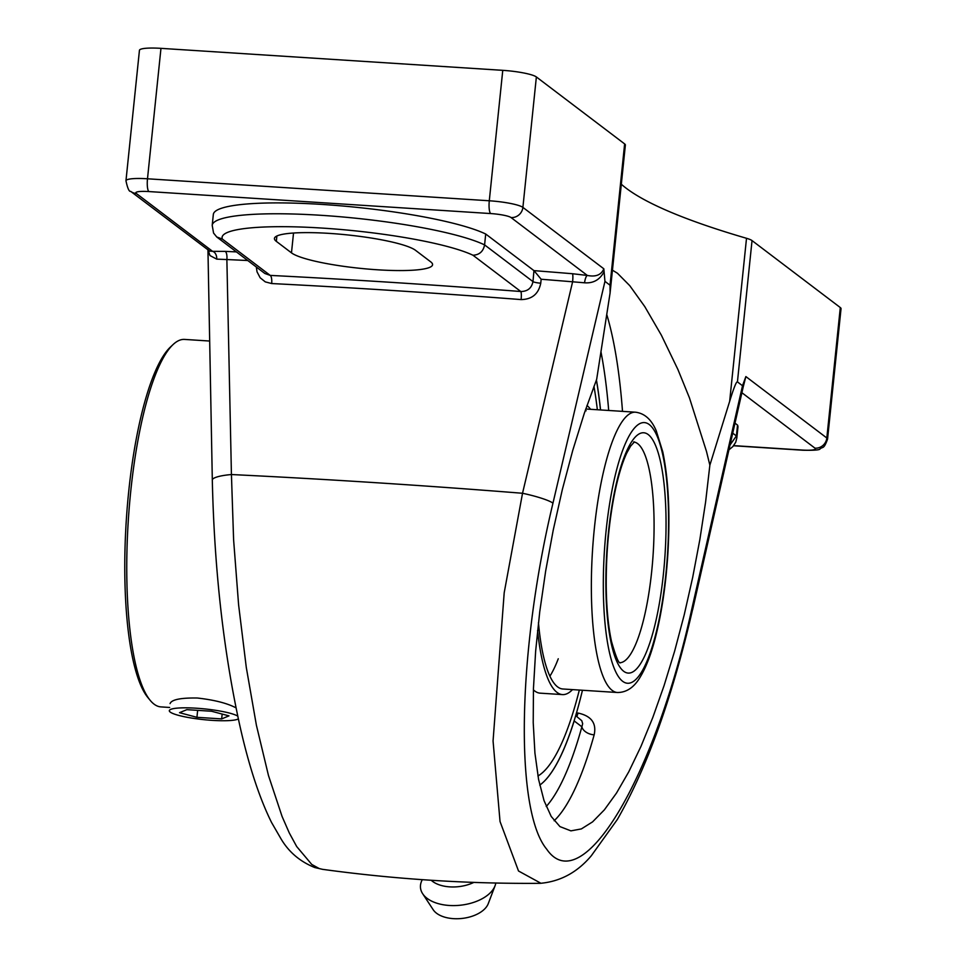 <?xml version="1.0" encoding="UTF-8"?>
<svg xmlns="http://www.w3.org/2000/svg" width="967" height="967" viewBox="0 0 967 967"><rect width="100%" height="100%" fill="white"/><g stroke="black" fill="none" stroke-linecap="round" stroke-linejoin="round"><path stroke-width="1.45" d="M534.098 270.772L541.157 279.245A1587.04 243.551 5.9 0 1 572.609 281.796A7.023 0.931 94.7 0 0 572.5 273.734A1594.063 244.627 -174.1 0 0 533.953 270.627L532.974 281.602C531.632 288.142 527.571 291.454 520.79 291.514A1594.063 244.627 -174.1 0 0 270.228 275.402L264.849 273.48L216.729 236.963L213.562 233.059L212.208 225.323A142.125 21.806 -174.1 0 1 327.583 215.75A142.125 21.806 -174.1 0 1 484.588 244.893L485.712 234.026L533.953 270.627M256.328 267.013L257.029 271.812L260.147 277.759L265.284 281.88L271.667 283.549A7.023 2.236 92.9 0 0 270.228 275.402L222.398 239.103L216.729 236.963M271.667 283.549A1587.04 243.551 5.9 0 1 521.116 299.589A7.023 1.148 94.4 0 0 520.79 291.514L472.96 255.228C479.402 254.913 483.282 251.468 484.588 244.893L532.974 281.602A7.023 1.076 5.9 0 0 540.746 283.21L541.157 279.245M236.419 251.904A1594.063 244.627 -174.1 0 0 225.226 251.384A7.023 2.442 -87.4 0 1 226.87 259.543A1587.04 243.551 5.9 0 1 247.77 260.522M521.116 299.589C532.019 299.383 538.559 293.92 540.746 283.21M225.226 251.384L212.571 251.335A7.023 4.895 -92.8 0 1 216.729 259.132L226.87 259.543L231.427 474.543A28.091 5.464 178.9 0 0 212.305 480.091A28.091 5.464 178.9 0 0 212.305 480.14C214.336 569.49 223.522 651.359 239.852 725.697C248.821 765.707 259.398 797.98 271.57 822.506L281.204 839.175C289.012 852.241 300.229 861.706 314.855 867.568L322.591 869.345L319.219 868.547L311.737 864.425L296.688 846.536L289.278 832.925L282.086 816.486L268.451 775.437L256.388 725.177L246.295 667.448L238.607 604.871L233.603 539.779L231.427 474.543A1587.04 243.551 5.9 0 1 522.531 493.267A28.091 3.735 13.2 0 1 552.955 503.178L604.955 281.373L603.831 268.802C601.281 274.918 595.781 277.142 587.332 275.438L572.5 273.734M208.159 250.151L209.972 255.554L216.729 259.132M136.287 193.46L212.571 251.335L209.682 251.118L130.726 191.393A11.06 10.601 -52.8 0 0 136.287 193.46A17.031 2.611 5.9 0 1 148.894 191.563L490.68 213.562A17.031 2.611 5.9 0 1 511.06 217.563A11.06 10.601 -52.8 0 0 522.893 207.385A28.091 4.315 -174.1 0 0 489.29 200.773L147.492 178.786A28.091 4.315 -174.1 0 0 125.964 180.756C127.547 188.299 129.143 191.841 130.726 191.393M540.287 882.919L518.517 871.001L500.036 821.515L493.061 740.976L504.194 592.771L522.531 493.267L572.609 281.796L584.564 282.799A7.023 1.982 98.5 0 1 587.332 275.438L511.06 217.563M584.564 282.799C593.363 283.452 599.866 279.753 604.085 271.703M212.208 225.323L213.332 214.444A142.125 21.806 5.9 0 1 328.707 204.883A142.125 21.806 5.9 0 1 485.712 234.026M743.248 386.824L745.871 376.574L742.511 385.736L691.901 608.594C654.429 779.293 581.783 900.531 546.693 849.171C514.444 810.394 517.466 651.033 552.955 503.178M735.005 423.171L737.531 425.093L736.407 435.96L732.732 433.168M730.061 444.917L736.407 435.96A142.125 21.806 -174.1 0 1 736.818 438.039L735.718 442.245L732.877 446.573L728.949 449.812M737.531 425.093A142.125 21.806 5.9 0 1 737.942 427.172L736.818 438.039M554.151 820.741A281.494 68.101 93.7 0 0 594.161 734.835A11.06 7.023 15.5 0 1 581.892 726.797L582.666 723.691L581.783 720.729L575.691 715.64M594.161 734.835C596.712 723.183 591.321 715.918 578 713.042L576.489 712.945M574.446 719.774L574.156 720.923A242.282 58.612 -86.3 0 1 539.755 785.107A242.306 58.624 -86.3 0 0 582.46 690.245M596.434 379.898A242.282 58.612 -86.3 0 1 600.555 409.948M612.437 270.18L617.442 273.238L629.783 285.688L644.784 306.612L661.331 335.126L677.94 369.551L689.459 397.884L706.49 451.444L709.863 465.163L705.62 501.897L699.854 539.562L692.674 577.444L684.213 614.879L674.628 651.142L664.087 685.579L652.785 717.538L640.952 746.451L628.792 771.763L616.523 793.025L604.387 809.826L592.59 821.865L581.36 828.924L570.917 830.858L559.953 826.604L551.214 816.462L544.022 800.591L538.559 779.329L534.932 753.136L533.216 722.591L533.458 688.347L535.645 651.142L539.743 611.797L545.642 571.146L553.233 530.097L562.347 489.52L572.778 450.296L584.31 413.284L596.675 379.294L610.092 292.953L610.032 285.217L604.955 281.373M603.831 268.802L522.893 207.385L536.371 76.949L624.634 143.914L610.032 285.217M536.371 76.949A28.091 4.315 -174.1 0 0 502.767 70.337L160.969 48.35A28.091 4.315 -174.1 0 0 139.441 50.332L125.964 180.756M610.092 292.953L625.371 145.05A28.091 4.315 -174.1 0 0 624.634 143.914M827.559 439.127A28.091 4.315 -174.1 0 0 826.821 437.991A11.06 10.601 127.2 0 1 814.988 448.168A17.031 2.611 5.9 0 1 802.38 450.054A11.06 2.671 -86.3 0 0 802.791 450.223C814.202 450.465 819.968 450.006 820.101 448.833C822.977 446.452 823.727 449.679 827.559 439.127L841.036 308.691A28.091 4.315 -174.1 0 0 840.299 307.554L752.036 240.59A28.091 4.315 -174.1 0 0 746.512 238.293A611.325 93.811 5.9 0 1 626.229 188.251A611.325 93.811 5.9 0 1 621.322 184.238M709.863 465.163L729.662 401.317C733.832 387.755 736.419 381.276 737.434 381.892L742.511 385.736M207.941 249.982L207.965 250.84M744.53 381.143L692.65 609.585A28.091 3.094 -167.2 0 0 691.901 608.594M415.532 250.32L430.678 261.815A71.884 11.036 5.9 0 1 432.575 264.728A71.884 11.036 5.9 0 1 368.778 269.14A71.884 11.036 5.9 0 1 291.478 252.858L276.332 241.363A71.884 11.036 5.9 0 1 274.435 238.462A71.884 11.036 5.9 0 1 338.245 234.05A71.884 11.036 5.9 0 1 415.532 250.32M431.222 880.272A29.493 16.777 -6.3 0 0 449.812 886.872A29.493 16.777 -6.3 0 0 473.842 882.4M422.301 879.668L422.023 880.224A37.918 21.576 -6.3 0 0 422.664 893.726A37.918 21.576 -6.3 0 0 449.353 905.475A37.918 21.576 -6.3 0 0 495.044 885.796A37.918 21.576 -6.3 0 0 495.793 883.028M422.664 893.726L433.18 909.717A28.841 16.415 -6.3 0 0 453.487 918.65A28.841 16.415 -6.3 0 0 488.238 903.686L495.044 885.796M586.969 405.487A146.053 35.332 -86.3 0 1 590.559 409.307M572.524 689.604A146.053 35.332 -86.3 0 1 562.48 694.596A146.053 35.332 -86.3 0 1 557.016 692.396A146.053 35.332 -86.3 0 1 537.579 630.52M562.48 694.596L540.154 693.158A146.053 35.332 -86.3 0 1 534.691 690.958A146.053 35.332 -86.3 0 1 533.409 689.87M593.956 386.304A231.729 56.062 -86.3 0 1 597.352 409.742M579.33 690.051A231.729 56.062 -86.3 0 1 537.942 775.981M558.261 658.769A140.445 33.978 -86.3 0 1 549.909 676.163M617.429 692.505C626.701 692.517 634.388 687.211 640.492 676.574C646.029 667.315 650.864 654.804 655.022 639.066C661.488 614.335 665.755 586.099 667.834 554.345C670.24 513.815 668.548 479.632 662.77 451.819L656.255 430.847C651.516 419.533 644.59 413.32 635.464 412.196A140.445 33.978 93.7 0 0 593.363 539.054A140.445 33.978 93.7 0 0 612.184 690.39A140.445 33.978 93.7 0 0 617.429 692.505L562.842 688.987A140.445 33.978 -86.3 0 1 557.584 686.872A140.445 33.978 -86.3 0 1 538.45 622.651M585.337 410.238A140.445 33.978 -86.3 0 1 586.123 410.794M596.397 380.007A242.306 58.624 -86.3 0 1 600.483 409.948M169.66 707.469L160.945 706.901A184.117 44.542 -86.3 0 1 154.055 704.133A184.117 44.542 -86.3 0 1 150.223 700.386A184.117 44.542 -86.3 0 1 128.309 520.306A184.117 44.542 -86.3 0 1 173.129 344.506A184.117 44.542 -86.3 0 1 184.576 339.417L209.658 341.037M170.059 703.601C171.582 699.624 180.66 697.751 197.292 698.017C214.311 699.927 227.221 703.214 236.033 707.868M173.129 344.506L170.446 347.02A181.361 43.878 93.7 0 0 126.302 520.173A181.361 43.878 93.7 0 0 147.891 697.558L150.223 700.386M238.353 718.892A35.114 5.391 5.9 0 1 228.188 720.645A35.114 5.391 5.9 0 1 190.136 717.816A35.114 5.391 5.9 0 1 169.322 710.672A35.114 5.391 5.9 0 1 180.309 707.929A35.114 5.391 5.9 0 1 237.749 716.124M179.524 712.691L186.836 709.657L211.568 711.253L228.974 715.87L221.661 718.904L196.93 717.321L179.524 712.691M196.93 717.321L197.655 710.346M221.661 718.904L222.168 714.057M222.398 239.103A131.065 20.114 5.9 0 1 322.555 228.103A131.065 20.114 5.9 0 1 472.96 255.228M600.978 351.867A270.446 65.43 -86.3 0 1 608.69 410.467M622.506 411.362A281.494 68.101 93.7 0 0 606.877 314.916M576.791 716.474A11.06 2.671 93.7 0 0 578 713.042M574.156 720.923L581.892 726.797A270.446 65.43 -86.3 0 1 546.234 806.502M148.894 191.563A11.06 2.671 -86.3 0 1 147.492 178.786L160.969 48.35M490.68 213.562A11.06 2.671 -86.3 0 1 489.29 200.773L502.767 70.337M802.38 450.054L733.687 445.63M741.907 392.723L814.988 448.168M840.299 307.554L826.821 437.991L745.871 376.574M746.512 238.293L729.662 401.317M737.434 381.892L752.036 240.59M276.332 241.363L276.888 235.996M291.478 252.858L293.533 233.011M622.7 681.336A130.605 31.597 -86.3 0 1 616.789 469.176A130.605 31.597 -86.3 0 1 668.415 508.352A130.605 31.597 -86.3 0 1 622.7 681.336M623.739 671.316A120.416 29.131 93.7 0 0 665.888 511.833A120.416 29.131 93.7 0 0 618.288 475.728A120.416 29.131 93.7 0 0 623.739 671.316M634.159 442.064A110.589 26.75 -86.3 0 1 637.676 443.648A110.589 26.75 -86.3 0 1 652.604 561.549A110.589 26.75 -86.3 0 1 619.968 662.709M802.791 450.223L733.578 445.763M212.317 480.115L207.941 249.341M540.287 883.33C467.387 883.898 394.814 879.245 322.591 869.345M540.215 883.33C560.316 881.566 577.347 872.367 591.333 855.722L617.381 819.424C647.394 766.94 672.464 696.965 692.59 609.512M635.464 412.196L585.76 408.993M620.234 662.927L620.161 662.878C618.578 663.314 615.713 656.218 611.555 641.604C608.34 627.124 606.575 608.932 606.236 587.054C605.971 553.438 608.884 521.624 614.976 491.635C618.517 474.966 622.494 462.008 626.906 452.749L630.593 446.138L634.461 441.883L633.542 441.992"/></g></svg>
